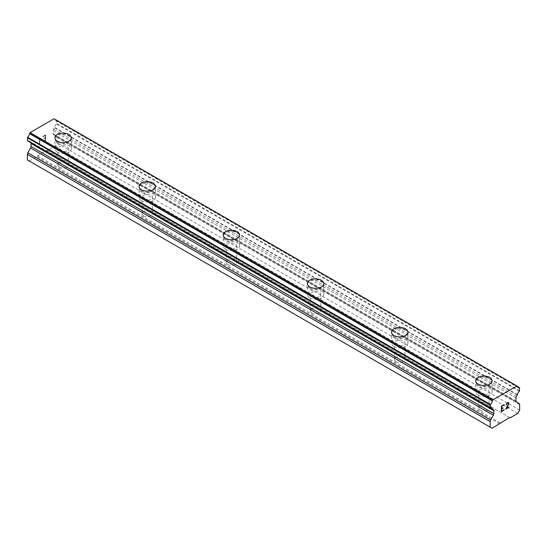 <?xml version="1.0" encoding="UTF-8"?>
<svg xmlns="http://www.w3.org/2000/svg" width="547" height="547" viewBox="0 0 547 547"><rect width="100%" height="100%" fill="white"/><g stroke="black" fill="none" stroke-linecap="round" stroke-linejoin="round"><path stroke-width="0.41" stroke-dasharray="2.73 2.05" d="M59.432 167.273A5.203 3.009 0 0 0 65.107 167.929A5.203 3.009 0 0 0 68.32 165.153A5.203 3.009 0 0 0 66.796 163.027A5.203 3.009 0 0 0 61.12 162.37A5.203 3.009 0 0 0 57.907 165.153A5.203 3.009 0 0 0 59.432 167.273M59.432 150.876A5.203 3.009 0 0 0 65.107 151.526A5.203 3.009 0 0 0 68.32 148.75A5.203 3.009 0 0 0 66.796 146.623A5.203 3.009 0 0 0 61.12 145.974A5.203 3.009 0 0 0 57.907 148.75A5.203 3.009 0 0 0 59.432 150.876M71.295 137.83L71.295 137.817A8.184 4.725 180 0 1 71.295 137.83A8.184 4.725 180 0 1 66.249 142.193A8.184 4.725 180 0 1 57.332 141.167A8.184 4.725 180 0 1 54.932 137.83A8.184 4.725 180 0 1 54.932 137.823L54.932 137.83M143.588 215.86A5.203 3.009 0 0 0 149.263 216.516A5.203 3.009 0 0 0 152.476 213.733A5.203 3.009 0 0 0 150.951 211.607A5.203 3.009 0 0 0 145.276 210.957A5.203 3.009 0 0 0 142.063 213.733A5.203 3.009 0 0 0 143.588 215.86M143.588 199.464A5.203 3.009 0 0 0 149.263 200.113A5.203 3.009 0 0 0 152.476 197.337A5.203 3.009 0 0 0 150.951 195.211A5.203 3.009 0 0 0 145.276 194.561A5.203 3.009 0 0 0 142.063 197.337A5.203 3.009 0 0 0 143.588 199.464M155.451 186.404L155.451 186.418A8.184 4.725 180 0 1 155.451 186.418A8.184 4.725 180 0 1 150.398 190.78A8.184 4.725 180 0 1 141.482 189.754A8.184 4.725 180 0 1 139.088 186.418A8.184 4.725 180 0 1 139.088 186.411L139.088 186.404M227.743 264.447A5.203 3.009 0 0 0 233.419 265.097A5.203 3.009 0 0 0 236.632 262.321A5.203 3.009 0 0 0 235.107 260.194A5.203 3.009 0 0 0 229.432 259.545A5.203 3.009 0 0 0 226.219 262.321A5.203 3.009 0 0 0 227.743 264.447M227.743 248.044A5.203 3.009 0 0 0 233.419 248.7A5.203 3.009 0 0 0 236.632 245.918A5.203 3.009 0 0 0 235.107 243.798A5.203 3.009 0 0 0 229.432 243.142A5.203 3.009 0 0 0 226.219 245.918A5.203 3.009 0 0 0 227.743 248.044M239.607 234.998L239.607 234.998A8.184 4.725 180 0 1 234.554 239.367A8.184 4.725 180 0 1 225.637 238.342A8.184 4.725 180 0 1 223.244 234.998L223.244 234.991M311.893 313.034A5.203 3.009 0 0 0 317.568 313.684A5.203 3.009 0 0 0 320.781 310.908A5.203 3.009 0 0 0 319.257 308.781A5.203 3.009 0 0 0 313.581 308.132A5.203 3.009 0 0 0 310.368 310.908A5.203 3.009 0 0 0 311.893 313.034M311.893 296.631A5.203 3.009 0 0 0 317.568 297.281A5.203 3.009 0 0 0 320.781 294.505A5.203 3.009 0 0 0 319.257 292.378A5.203 3.009 0 0 0 313.581 291.729A5.203 3.009 0 0 0 310.368 294.505A5.203 3.009 0 0 0 311.893 296.631M323.756 283.585L323.756 283.572A8.184 4.725 180 0 1 323.756 283.585A8.184 4.725 180 0 1 318.71 287.948A8.184 4.725 180 0 1 309.793 286.929A8.184 4.725 180 0 1 307.393 283.585A8.184 4.725 180 0 1 307.393 283.578L307.393 283.572M396.049 361.622A5.203 3.009 0 0 0 401.724 362.271A5.203 3.009 0 0 0 404.937 359.495A5.203 3.009 0 0 0 403.412 357.369A5.203 3.009 0 0 0 397.737 356.712A5.203 3.009 0 0 0 394.524 359.495A5.203 3.009 0 0 0 396.049 361.622M396.049 345.219A5.203 3.009 0 0 0 401.724 345.868A5.203 3.009 0 0 0 404.937 343.092A5.203 3.009 0 0 0 403.412 340.966A5.203 3.009 0 0 0 397.737 340.316A5.203 3.009 0 0 0 394.524 343.092A5.203 3.009 0 0 0 396.049 345.219M407.912 332.173L407.912 332.159A8.184 4.725 180 0 1 407.912 332.173A8.184 4.725 180 0 1 402.859 336.535A8.184 4.725 180 0 1 393.943 335.516A8.184 4.725 180 0 1 391.549 332.173A8.184 4.725 180 0 1 391.549 332.166L391.549 332.159M480.204 410.202A5.203 3.009 0 0 0 485.88 410.859A5.203 3.009 0 0 0 489.093 408.076A5.203 3.009 0 0 0 487.568 405.956A5.203 3.009 0 0 0 481.893 405.3A5.203 3.009 0 0 0 478.68 408.076A5.203 3.009 0 0 0 480.204 410.202M480.204 393.806A5.203 3.009 0 0 0 485.88 394.455A5.203 3.009 0 0 0 489.093 391.679A5.203 3.009 0 0 0 487.568 389.553A5.203 3.009 0 0 0 481.893 388.903A5.203 3.009 0 0 0 478.68 391.679A5.203 3.009 0 0 0 480.204 393.806M492.068 380.76L492.068 380.746A8.184 4.725 180 0 1 492.068 380.76A8.184 4.725 180 0 1 487.015 385.122A8.184 4.725 180 0 1 478.099 384.097A8.184 4.725 180 0 1 475.705 380.76A8.184 4.725 180 0 1 475.705 380.753L475.705 380.746M478.099 395.016A8.184 4.725 0 0 0 487.015 396.042A8.184 4.725 0 0 0 492.068 391.679A8.184 4.725 0 0 0 489.668 388.336A8.184 4.725 0 0 0 480.751 387.317A8.184 4.725 0 0 0 475.705 391.679A8.184 4.725 0 0 0 478.099 395.016M478.099 385.191A8.184 4.725 0 0 0 487.015 386.216A8.184 4.725 0 0 0 492.068 381.854A8.184 4.725 0 0 0 489.668 378.51A8.184 4.725 0 0 0 480.751 377.485A8.184 4.725 0 0 0 475.705 381.854A8.184 4.725 0 0 0 478.099 385.191M393.943 346.436A8.184 4.725 0 0 0 402.859 347.454A8.184 4.725 0 0 0 407.912 343.092A8.184 4.725 0 0 0 405.518 339.755A8.184 4.725 0 0 0 396.602 338.73A8.184 4.725 0 0 0 391.549 343.092A8.184 4.725 0 0 0 393.943 346.436M393.943 336.603A8.184 4.725 0 0 0 402.859 337.629A8.184 4.725 0 0 0 407.912 333.267A8.184 4.725 0 0 0 405.518 329.923A8.184 4.725 0 0 0 396.602 328.904A8.184 4.725 0 0 0 391.549 333.267A8.184 4.725 0 0 0 393.943 336.603M309.793 297.848A8.184 4.725 0 0 0 318.71 298.874A8.184 4.725 0 0 0 323.756 294.505A8.184 4.725 0 0 0 321.363 291.168A8.184 4.725 0 0 0 312.446 290.142A8.184 4.725 0 0 0 307.393 294.505A8.184 4.725 0 0 0 309.793 297.848M309.793 288.023A8.184 4.725 0 0 0 318.71 289.042A8.184 4.725 0 0 0 323.756 284.679A8.184 4.725 0 0 0 321.363 281.343A8.184 4.725 0 0 0 312.446 280.317A8.184 4.725 0 0 0 307.393 284.679A8.184 4.725 0 0 0 309.793 288.023M225.637 249.261A8.184 4.725 0 0 0 234.554 250.287A8.184 4.725 0 0 0 239.607 245.918A8.184 4.725 0 0 0 237.207 242.581A8.184 4.725 0 0 0 228.29 241.555A8.184 4.725 0 0 0 223.244 245.918A8.184 4.725 0 0 0 225.637 249.261M225.637 239.436A8.184 4.725 0 0 0 234.554 240.461A8.184 4.725 0 0 0 239.607 236.092A8.184 4.725 0 0 0 237.207 232.755A8.184 4.725 0 0 0 228.29 231.73A8.184 4.725 0 0 0 223.244 236.092A8.184 4.725 0 0 0 225.637 239.436M141.482 200.674A8.184 4.725 0 0 0 150.398 201.699A8.184 4.725 0 0 0 155.451 197.337A8.184 4.725 0 0 0 153.057 193.994A8.184 4.725 0 0 0 144.141 192.968A8.184 4.725 0 0 0 139.088 197.337A8.184 4.725 0 0 0 141.482 200.674M141.482 190.848A8.184 4.725 0 0 0 150.398 191.874A8.184 4.725 0 0 0 155.451 187.512A8.184 4.725 0 0 0 153.057 184.168A8.184 4.725 0 0 0 144.141 183.142A8.184 4.725 0 0 0 139.088 187.512A8.184 4.725 0 0 0 141.482 190.848M57.332 152.087A8.184 4.725 0 0 0 66.249 153.112A8.184 4.725 0 0 0 71.295 148.75A8.184 4.725 0 0 0 68.901 145.406A8.184 4.725 0 0 0 59.985 144.387A8.184 4.725 0 0 0 54.932 148.75A8.184 4.725 0 0 0 57.332 152.087M57.332 142.261A8.184 4.725 0 0 0 66.249 143.287A8.184 4.725 0 0 0 71.295 138.924A8.184 4.725 0 0 0 68.901 135.581A8.184 4.725 0 0 0 59.985 134.555A8.184 4.725 0 0 0 54.932 138.924A8.184 4.725 0 0 0 57.332 142.261M503.008 407.795L501.681 408.547M504.115 409.71L501.681 411.105M504.115 404.589L501.367 406.175L501.373 411.645M507.855 402.442L506.474 403.488L506.016 404.554M508.539 402.565L507.848 402.435M508.99 406.893L506.399 408.383M508.457 403.18L505.743 409.122M508.238 402.818L508.443 403.18M45.312 135.41L45.319 137.605L45.319 135.41L42.885 136.818L45.319 135.41M45.312 137.598L43.986 138.364L45.319 137.605M43.986 138.726L45.319 137.967L43.992 138.733M45.312 137.96L45.312 140.155L45.319 137.967M45.312 140.155L42.878 141.557L45.319 140.155M42.878 141.926L45.627 140.333L45.627 134.863L42.878 136.449L45.633 134.863L45.633 140.34L42.885 141.926M40.704 139.136L40.704 138.753L40.184 139.143L40.704 139.136M39.5 138.405L39.5 143.882L39.507 138.412M40.177 139.143L39.828 138.931L40.177 139.143M39.815 138.931L39.828 143.704L39.815 138.931M29.237 161.023L46.81 150.268L47.343 150.569L54.919 146.193L56.806 142.917L56.806 137.352A2.229 1.285 120 0 0 56.341 136.333L53.585 134.74A2.229 1.285 -60 0 1 53.121 133.721L53.121 130.733A2.229 1.285 -60 0 1 53.585 129.181L54.604 127.417A3.569 2.058 -60 0 1 56.553 124.012L56.587 120.49A3.569 2.058 -60 0 1 55.329 120.429A3.569 2.058 -60 0 1 54.618 119.191L54.057 118.754M490.447 407.946L27.603 140.729A3.569 2.058 -60 0 1 28.861 140.791A3.569 2.058 -60 0 1 29.552 141.885L30.57 142.466A2.229 1.285 -60 0 1 30.782 142.644M517.763 413.416L54.919 146.193M510.187 417.792L47.343 150.569M519.65 410.141L56.806 142.917M519.185 403.556L56.341 136.333M516.43 401.963L53.585 134.74L516.43 401.963M517.284 394.927L54.433 127.704M517.448 394.64L54.604 127.417M519.65 387.953L56.806 120.73M517.489 386.592L56.587 120.49M517.462 386.414L54.618 119.191M490.406 407.959L29.552 141.885M492.567 409.197L29.716 141.974M499.657 423.87L36.813 156.647M500.19 422.961L37.346 155.738M509.654 417.491L46.81 150.268M519.65 404.575L56.806 137.352M515.971 400.944L53.121 133.721M515.971 397.956L53.121 130.733M516.43 396.404L53.585 129.181M519.397 391.235L56.553 124.012M519.65 390.729L56.806 123.513M517.373 386.25L54.529 119.027M68.32 165.153L68.32 148.75M152.476 213.733L152.476 197.337M236.632 262.321L236.632 245.918M320.781 310.908L320.781 294.505M404.937 359.495L404.937 343.092M489.093 408.076L489.093 391.679M492.068 391.679L492.068 381.854M407.912 343.092L407.912 333.267M323.756 294.505L323.756 284.679M239.607 245.918L239.607 236.092M155.451 197.337L155.451 187.512M71.295 148.75L71.295 138.924M54.932 148.75L54.932 138.924M139.088 197.337L139.088 187.512M223.244 245.918L223.244 236.092M307.393 294.505L307.393 284.679M391.549 343.092L391.549 333.267M475.705 391.679L475.705 381.854M478.68 408.076L478.68 391.679M394.524 359.495L394.524 343.092M310.368 310.908L310.368 294.505M226.219 262.321L226.219 245.918M142.063 213.733L142.063 197.337M57.907 165.153L57.907 148.75M517.483 386.531L56.71 120.504M518.173 387.652L55.329 120.429M491.705 408.014L28.861 140.791M490.358 407.959L29.613 141.953"/><path stroke-width="0.82" d="M54.932 137.817A8.184 4.725 180 0 1 59.985 133.454A8.184 4.725 180 0 1 68.901 134.48A8.184 4.725 180 0 1 71.295 137.823A8.184 4.725 180 0 1 66.249 142.179A8.184 4.725 180 0 1 57.332 141.16A8.184 4.725 180 0 1 54.932 137.817A8.184 4.725 180 0 1 59.992 133.461A8.184 4.725 180 0 1 68.901 134.487A8.184 4.725 180 0 1 71.295 137.817M139.088 186.411A8.184 4.725 180 0 1 144.141 182.048A8.184 4.725 180 0 1 153.057 183.074A8.184 4.725 180 0 1 155.451 186.411M153.057 183.06A8.184 4.725 180 0 1 155.451 186.404A8.184 4.725 180 0 1 150.398 190.766A8.184 4.725 180 0 1 141.482 189.741A8.184 4.725 180 0 1 139.088 186.404A8.184 4.725 180 0 1 144.141 182.042A8.184 4.725 180 0 1 153.057 183.06M223.244 234.991A8.184 4.725 180 0 1 228.29 230.622A8.184 4.725 180 0 1 237.207 231.648A8.184 4.725 180 0 1 239.607 234.998A8.184 4.725 180 0 1 234.554 239.354A8.184 4.725 180 0 1 225.637 238.328A8.184 4.725 180 0 1 223.244 234.991A8.184 4.725 180 0 1 228.297 230.636A8.184 4.725 180 0 1 237.207 231.661A8.184 4.725 180 0 1 239.607 234.991M307.393 283.572A8.184 4.725 180 0 1 312.446 279.209A8.184 4.725 180 0 1 321.363 280.235A8.184 4.725 180 0 1 323.756 283.578A8.184 4.725 180 0 1 318.71 287.941A8.184 4.725 180 0 1 309.793 286.915A8.184 4.725 180 0 1 307.393 283.572A8.184 4.725 180 0 1 312.453 279.223A8.184 4.725 180 0 1 321.363 280.249A8.184 4.725 180 0 1 323.756 283.572M391.549 332.159A8.184 4.725 180 0 1 396.602 327.797A8.184 4.725 180 0 1 405.518 328.822A8.184 4.725 180 0 1 407.912 332.166A8.184 4.725 180 0 1 402.859 336.521A8.184 4.725 180 0 1 393.943 335.502A8.184 4.725 180 0 1 391.549 332.159A8.184 4.725 180 0 1 396.602 327.81A8.184 4.725 180 0 1 405.518 328.829A8.184 4.725 180 0 1 407.912 332.159M489.668 377.416A8.184 4.725 180 0 1 492.068 380.753A8.184 4.725 180 0 1 487.015 385.109A8.184 4.725 180 0 1 478.099 384.09A8.184 4.725 180 0 1 475.705 380.746A8.184 4.725 180 0 1 480.758 376.391A8.184 4.725 180 0 1 489.668 377.416M475.705 380.746A8.184 4.725 180 0 1 480.751 376.384A8.184 4.725 180 0 1 489.668 377.403A8.184 4.725 180 0 1 492.068 380.746M501.688 406.366L501.688 408.554L501.681 406.359L504.115 404.951L501.681 406.359M501.688 408.554L503.008 407.795M503.014 408.151L501.688 408.917L503.008 408.151M501.688 408.917L501.688 411.112L501.681 408.917M501.688 411.112L504.115 409.71M501.373 411.645L504.115 410.065L501.373 411.659L501.373 406.182L504.115 404.595M506.023 404.876L506.946 402.968L508.313 402.435L508.778 402.975L508.539 402.565M508.778 402.975L508.778 403.515L508.772 402.968M508.778 403.515L508.553 404.171L508.772 403.508M508.553 404.171L507.883 405.587L508.539 404.165M507.883 405.587L506.399 408.383L507.869 405.58M506.406 408.383L508.99 406.893M505.743 409.122L508.99 407.248L505.736 409.135L508.457 403.665L507.828 402.818L506.549 403.802L506.344 404.698L506.543 403.795L508.238 402.818M519.561 387.727L519.438 387.714A3.569 2.058 -60 0 1 518.173 387.652A3.569 2.058 -60 0 1 517.462 386.414L516.901 385.977L492.943 399.809L492.382 400.889A3.569 2.058 -60 0 1 490.413 404.465L490.447 407.946A3.569 2.058 -60 0 1 491.705 408.014A3.569 2.058 -60 0 1 492.396 409.108L493.415 409.689A2.229 1.285 -60 0 1 493.879 410.708L493.879 413.696A2.229 1.285 -60 0 1 493.415 415.248L490.659 420.028A2.229 1.285 -60 0 0 490.194 421.58L490.194 427.145L492.081 428.246L509.654 417.491L510.187 417.792L517.763 413.416L519.65 410.141L519.65 404.575A2.229 1.285 -60 0 0 519.185 403.556L516.43 401.963A2.229 1.285 -60 0 1 515.971 400.944L515.971 397.956A2.229 1.285 -60 0 1 516.43 396.404L517.448 394.64A3.569 2.058 -60 0 1 519.397 391.235L519.561 387.727L517.483 386.531M30.782 142.644A2.229 1.285 -60 0 1 31.029 143.485L31.029 146.473A2.229 1.285 -60 0 1 30.57 148.025L27.815 152.804A2.229 1.285 120 0 0 27.35 154.357L27.35 159.922L492.081 428.246M516.901 385.977L54.057 118.754L30.099 132.586L29.538 133.666A3.569 2.058 -60 0 1 27.562 137.249L27.603 140.729M519.438 387.714L517.489 386.592M492.943 399.809L30.099 132.586M492.382 400.889L29.538 133.666M490.413 404.465L27.562 137.249M490.194 404.958L27.35 137.735M492.396 409.108L490.406 407.959M490.194 427.145L27.35 159.922M492.471 400.63L29.627 133.406M490.194 407.734L27.35 140.517M493.879 410.708L31.029 143.485M493.879 413.696L31.029 146.473M493.415 415.248L30.57 148.025M490.659 420.028L27.815 152.804M490.194 421.58L27.35 154.357M490.29 407.939L27.446 140.723M492.457 409.177L490.358 407.959"/></g></svg>
